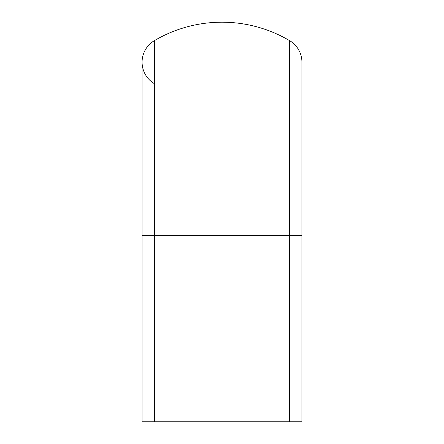 <?xml version="1.0" encoding="UTF-8"?>
<svg xmlns="http://www.w3.org/2000/svg" width="444" height="444" viewBox="0 0 444 444"><rect width="100%" height="100%" fill="white"/><g stroke="black" fill="none" stroke-linecap="round" stroke-linejoin="round"><path stroke-width="0.67" d="M154.373 40.643A133.2 133.2 0 0 1 289.627 40.643A24.975 24.975 0 0 1 301.92 62.16L301.92 62.16A24.975 24.975 0 0 0 289.627 40.643A24.975 24.975 0 0 1 301.92 62.16A24.975 24.975 0 0 0 289.627 40.643A133.2 133.2 0 0 0 154.373 40.643A24.975 24.975 0 0 0 142.08 62.16A24.975 24.975 0 0 1 154.373 40.643A24.975 24.975 0 0 0 142.08 62.16A24.975 24.975 0 0 1 154.373 40.643L154.373 235.32L142.08 235.32L142.08 62.16A24.975 24.975 0 0 0 154.373 83.677A24.975 24.975 0 0 1 142.08 62.16M289.627 40.643L289.627 235.32L301.92 235.32L301.92 421.8L142.08 421.8L142.08 235.32M301.92 62.16L301.92 235.32L301.92 62.16M289.627 421.8L289.627 235.32L154.373 235.32L154.373 421.8"/></g></svg>
